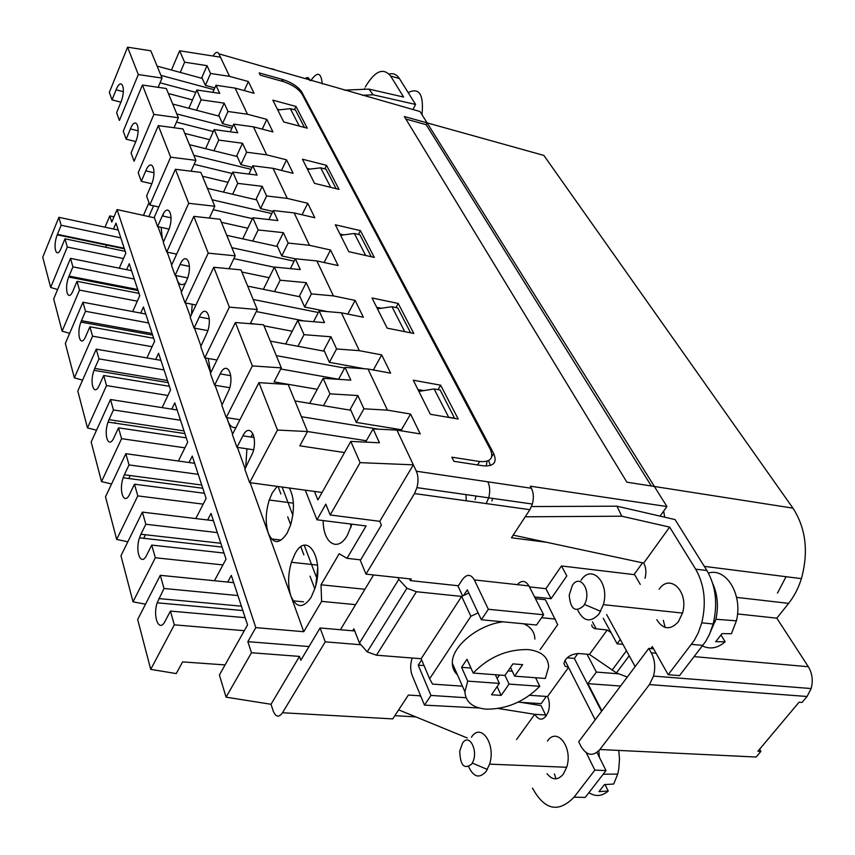 <?xml version="1.0" encoding="UTF-8"?>
<svg xmlns="http://www.w3.org/2000/svg" width="855" height="855" viewBox="0 0 855 855"><rect width="100%" height="100%" fill="white"/><g stroke="black" fill="none" stroke-linecap="round" stroke-linejoin="round"><path stroke-width="1.28" d="M491.807 456.485L493.656 453.524C497.418 462.491 493.88 466.574 483.043 465.793L453.92 461.315L451.857 457.19L479.666 461.508C490.503 462.309 494.051 458.259 490.31 449.345L302.039 94.114C298.673 88.984 292.528 84.837 283.604 81.695L260.315 75.187L259.172 72.91L283.347 79.686C292.282 82.817 298.438 86.954 301.815 92.094L301.366 93.035M210.597 73.477L205.392 85.372L201.866 77.495L207.028 65.653L210.597 73.477L229.535 76.341L248.367 81.535L244.263 90.598M214.819 87.915L205.392 85.372M171.481 70.025L179.614 50.787L184.627 62.201L207.028 65.653M229.535 76.341L218.88 53.822L420.019 111.535L427.105 122.874L426.164 124.68L405.847 119.037M179.614 50.787L220.472 57.189M180.266 72.419L184.627 62.201M305.288 490.182L316.959 519.787L325.819 504.161L330.19 514.977L360.105 462.641L413.339 464.831L396.912 430.118L420.254 433.902L410.571 414.055L387.465 410.144L368.003 369.007L390.617 373.143L381.715 354.9L373.336 369.991M365.587 442.121L373.111 428.889L379.46 442.772L350.796 441.415L360.105 462.641M350.796 441.415L317.878 499.94L314.469 491.433M323.5 405.698L329.945 393.834L357.871 395.544L363.931 408.797L356.3 422.413L350.336 409.107L357.871 395.544M338.527 379.342L345.003 367.415L350.828 380.144L323.158 378.327L329.945 393.834M323.158 378.327L309.692 403.4M297.978 346.286L304.027 334.668L331.003 336.785L336.571 348.968L359.324 350.668L381.715 354.9M313.529 321.715L319.161 310.899L324.526 322.624L297.775 320.422L304.027 334.668M297.775 320.422L285.645 343.988M274.476 291.598L280.162 280.216L306.25 282.663L311.391 293.896L333.407 295.894L316.874 260.935L338.142 265.574L330.543 250.002L309.467 245.3L294.152 212.916L314.811 217.736L307.757 203.276L302.061 214.765M290.379 268.63L295.328 258.766L300.276 269.592L274.402 267.07L280.162 280.216M274.402 267.07L263.383 289.332M252.759 241.067L258.125 229.942L283.39 232.667L288.146 243.055L281.755 255.934L277.084 245.481L283.39 232.667M268.898 219.564L273.269 210.533L277.854 220.569L252.791 217.769L258.125 229.942M252.791 217.769L242.724 238.855M248.912 174.078L252.802 165.774L257.066 175.093L232.774 172.079L237.711 183.365L232.646 194.256M232.774 172.079L223.518 192.119M213.942 150.769L218.762 140.102L242.51 143.255L246.614 152.222L266.675 154.841L253.422 126.829L272.937 131.916L266.813 119.358L262.271 129.137M230.273 131.788L233.757 124.125L237.733 132.803L214.156 129.607L218.762 140.102M214.156 129.607L205.606 148.695M196.532 110.252L201.107 99.821L224.16 103.134L227.986 111.492L247.469 114.249L235.093 88.097L254.085 93.27L248.367 81.535M212.863 92.372L215.994 85.265L219.703 93.366L196.81 90.021L201.107 99.821M196.81 90.021L188.88 108.254M153.59 205.82L148.866 216.593M143.437 215.396L148.984 202.678M105.005 227.184L109.771 215.909L113.993 216.828M109.771 215.909L111.77 222.065L117.071 209.571L255.816 627.623L303.749 631.706L290.957 596.159C287.718 585.899 287.868 574.603 291.405 562.259L294.964 553.869C307.031 530.26 324.676 558.561 315.089 587.984L311.135 597.324C303.162 608.664 296.429 608.268 290.957 596.159L268.331 533.274C265.242 523.346 265.552 512.263 269.24 500.015L272.275 492.865L277.18 486.377M360.671 559.865L347.012 558.326L339.168 553.762L321.01 584.788L364.914 589.277M355.595 604.656L321.619 601.375L303.749 631.706M321.01 584.788L321.619 601.375M232.774 126.284L222.524 123.633L218.752 115.211L224.16 103.134M202.282 78.414L157.117 66.113M214.039 89.69L160.922 75.368M195.795 92.361L160.045 82.817M168.403 93.548L192.503 99.917M427.105 122.874L543.844 155.407L792.948 508.148L654.385 486.484L427.105 122.874L404.319 116.526L626.875 482.188L654.385 486.484L666.921 506.545L660.081 516.131M651.36 486.014L426.164 124.68M167.516 380.539L94.745 368.43L98.977 358.876L96.23 349.161L77.805 391.034L87.467 427.906L96.529 430.215M299.474 656.405L271.024 704.274L226.073 697.167L251.456 652.75L299.474 656.405L300.832 660.263L320.08 627.965L354.729 630.979M320.08 627.965L325.221 641.838L282.524 712.749C278.848 717.773 275.738 717.174 273.194 710.943L271.024 704.274M360.233 644.702L325.221 641.838M166.736 252.054L188.709 203.298L175.393 169.29L154.253 217.33L157.577 226.586L162.3 215.909C167.879 202.464 174.313 214.487 169.108 229.065L163.273 242.435L166.736 252.054L176.643 254.138M307.554 169.397L320.7 167.837L330.714 187.352M300.062 296.813L247.672 286.126M318.327 312.492L253.166 299.474M304.166 320.946L256.286 311.562M229.375 307.148L213.761 267.273L190.184 317.269L194.064 328.064L199.333 316.97C205.243 303.568 212.713 316.083 207.658 331.387L200.722 346.585L204.773 357.86L229.375 307.148L257.302 309.521L250.483 323.254L254.769 324.077M264.024 325.841L292.207 331.238M366.368 440.742L307.522 431.529M191.071 171.203L195.913 160.366L170.658 157.181L158.303 125.632L138.211 172.721L141.299 181.313L151.848 183.761M320.7 167.837L326.022 169.172L336.101 188.677M252.065 167.356L240.875 164.609L236.835 155.589L242.51 143.255M237.273 156.561L189.457 144.677M251.124 169.354L193.829 155.311M232.111 173.512L194.138 164.32M202.443 176.237L228.029 182.35M605.051 784.559L608.247 791.025L598.97 791.612L604.432 784.601L613.708 784.035L617.695 774.085L618.753 769.201L619.501 758.951L618.731 750.423M535.433 598.66L545.394 599.718L557.695 624.642L540.114 649.693M517.307 584.649C521.646 579.979 525.526 580.406 528.946 585.932L543.63 614.766L536.534 625.016L481.354 619.757L467.279 589.811L463.57 595.508L461.657 596.416L421.13 658.724L429.627 678.785L470.891 616.284L478.116 612.864M462.448 686.18L432.534 684.096L429.627 678.785M601.899 710.879L587.877 683.637L596.373 672.073L618.176 673.793M587.877 683.637L620.538 686.052M475.081 499.598L476.064 496.039M492.651 498.39L491.892 501.019M486.26 466.061L487.008 461.262M490.353 465.537L488.836 461.23M394.839 715.688L415.776 716.885M526.637 703.27L527.011 702.735M627.281 677.064L616.455 672.885L589.469 654.428L578.568 653.498C570.467 654.171 565.583 657.527 563.915 663.576L565.176 666.216L568.532 667.413L547.563 696.515L529.673 695.307M295.328 258.766L316.874 260.935M201.727 485.02L124.349 474.771L129.02 464.928L198.232 474.343M129.02 464.928L125.835 453.695L194.619 463.292M123.473 258.541L67.299 247.031L64.969 238.812L125.204 251.306M251.456 652.75L247.854 641.656L255.816 627.623M119.273 268.192L125.813 253.155L115.981 223.134L113.48 229.001M106.811 244.637L105.689 247.266M132.653 311.562L139.75 295.723L129.265 263.703L126.647 269.678M119.508 285.955L119.112 286.863M146.91 357.935L154.637 341.198L143.437 306.988L140.69 313.069M133.027 330.051L132.407 331.419M162.119 407.632L170.583 389.901L158.581 353.254L155.696 359.453M178.374 461.027L187.705 442.185L174.815 402.823L171.77 409.139M195.784 518.558L206.13 498.454L192.257 456.078L189.041 462.512M214.445 580.737L226.019 559.191L211.035 513.438L207.626 519.99M226.073 697.167L219.393 674.99L247.544 624.952L231.32 575.394L227.697 582.063M350.86 410.261L294.932 400.942M378.434 429.167L301.43 416.727M277.49 430.054L258.937 382.655L232.357 434.575L236.942 447.325L242.884 435.826C249.243 422.456 257.932 435.922 253.059 452.113L244.829 469.267L249.639 482.637L277.49 430.054L307.533 431.551L299.806 445.808L344.533 452.562M493.656 453.524L301.815 92.094M365.662 255.474L354.376 233.479L340.589 235.285M354.376 233.479L359.923 234.762L371.284 256.735M170.658 157.181L149.807 204.976L158.806 206.996M336.571 348.968L329.399 362.338L323.917 350.101L331.003 336.785M364.658 368.783L329.399 362.338M591.671 624.962L592.323 627.036L594.61 628.617L607.2 629.996L589.469 654.428M347.012 558.326L366.1 525.953L316.959 519.787M87.467 427.906L106.544 385.573L167.922 395.48M115.083 422.488L114.794 423.118M215.994 85.265L235.093 88.097M422.007 114.72C423.898 94.478 419.281 87.103 408.177 92.597M473.2 673.067C488.707 657.057 506.994 649.234 528.037 649.565C541.311 651.157 548.183 656.929 548.654 666.868L545.34 678.464L514.614 676.166L522.651 664.666L512.925 663.886L504.91 675.439L473.2 673.067L466.99 659.28L461.582 667.338L470.945 668.054M138.307 74.556L127.587 47.185L150.801 50.787L162.033 78.072L138.307 74.556L119.411 120.448L116.622 112.689L121.079 101.788C126.422 88.204 121.314 76.287 116.109 89.828L112.026 99.885L120.929 102.172M98.977 358.876L164.042 369.926M221.402 222.311L247.8 228.232M209.357 218.068L214.797 206.258L200.872 172.411L175.393 169.29M188.709 203.298L214.797 206.258M330.19 514.977L379.759 521.315L413.339 464.831L416.364 471.223C418.33 475.85 418.533 481.322 416.962 487.639L414.493 493.559L365.983 574.133L411.308 579.027L410.325 580.609L458.419 585.771M281.498 170.423L286.564 159.842L266.675 154.841M266.61 195.966L260.561 208.588L256.222 198.894L262.207 186.326L266.61 195.966L287.291 198.413L273.055 168.328L293.126 173.298L286.564 159.842M137.302 301.174L79.504 290.102L77.014 281.327L73.092 290.636C68.165 302.873 63.879 289.247 68.689 277.02L72.91 266.846L134.288 279.04M77.014 281.327L138.98 293.361M420.639 695.831L408.38 695.04L392.744 718.895L282.524 712.749M220.804 543.278L140.893 534.236L139.483 537.827C134.791 551.721 141.054 567.122 146.707 555.109L151.73 545.095L223.999 553.046M373.582 574.955L340.408 629.729M154.424 217.822L117.071 209.571M588.903 792.66C595.475 796.903 601.931 796.358 608.247 791.025M277.779 110.017L290.347 108.66L299.282 126.07M290.347 108.66L295.467 110.038L304.455 127.438M195.913 160.366L182.981 128.945L158.303 125.632M311.391 293.896L304.637 307.02L299.581 295.734L306.25 282.663M314.565 183.376L339.018 189.393L326.535 165.325L302.456 159.222L314.565 183.376M413.788 333.461L398.216 303.45L372.021 297.978L387.155 328.149L413.788 333.461M307.255 128.175L295.98 106.448L272.841 100.163L283.764 121.966L307.255 128.175M458.195 419.025L440.635 385.188L413.264 380.219L430.343 414.28L458.195 419.025M374.319 257.419L360.425 230.626L335.331 224.79L348.819 251.701L374.319 257.419M247.469 114.249L266.813 119.358M287.291 198.413L307.757 203.276M359.324 350.668L341.412 312.802L363.343 317.226L355.124 300.383L333.407 295.894M546.58 542.284L511.45 537.784L529.876 509.687L532.387 504.044C533.937 498.005 533.616 492.747 531.415 488.269L530.292 486.196L666.921 506.545M410.614 332.819L397.735 307.907L391.953 306.71L377.461 308.815M376.692 307.287L381.362 308.249M249.639 482.637L322.079 492.459M547.446 741.082C557.086 726.387 573.267 747.751 566.662 767.266L563.221 774.288C557.706 780.53 552.33 780.326 547.082 773.679M516.58 739.522L534.738 714.32C539.633 721.545 544.165 720.68 548.344 711.713C549.893 706.273 549.637 701.207 547.563 696.515M532.483 788.096C544.56 810.187 558.422 813.201 574.079 797.127L594.845 770.12L586.263 752.742M564.941 660.338L595.166 719.835M520.941 702.35L541.023 705.621L546.153 716.137M545.522 714.972L534.738 714.32L498.315 708.496M420.746 696.088L418.116 695.671M125.835 453.695L105.507 496.787L116.675 539.43L127.823 541.803M404.746 331.655L391.953 306.71M514.614 676.166L510.478 667.424M504.974 675.343L509.078 684.096L501.18 695.393L491.518 694.741L499.384 683.402L467.728 681.125L461.582 667.338M499.384 683.402L495.366 674.723M523.73 623.797C530.944 626.993 534.664 632.091 534.856 639.08M509.078 684.096L539.762 686.287L535.604 677.737M539.762 686.287C524.671 701.528 506.93 709.158 486.538 709.169C472.772 707.94 465.558 702.137 464.906 691.77L467.728 681.125M599.868 749.514L649.447 684.588L807.056 696.494L802.054 702.436L799.062 702.212L757.904 751.246L760.875 751.395L756.141 757.038L599.868 749.514C592.921 756.825 586.605 755.735 580.93 746.244L578.717 741.755L648.817 648.389L651.307 652.835C654.898 659.793 655.646 667.541 653.519 676.091L649.447 684.588M470.891 616.284L461.657 596.416L416.406 591.735L406.937 588.219L398.815 579.369L398.056 577.595M352.666 630.798L353.885 628.799L359.453 643.067L398.815 579.369M184.017 430.92L109.002 419.655L113.448 409.951L110.498 399.52L91.164 442.024L101.531 481.611L111.556 483.973M479.089 707.983L424.486 705.129L412.163 675.375C410.325 670.448 410.208 665.105 411.789 659.344L412.238 658.029M546.334 696.43L541.13 703.654L518.098 702.158M252.385 218.634L213.216 209.699M453.706 666.344L452.637 666.269M650.837 648.571L652.322 646.594L668.193 674.713L679.533 675.621L705.674 641.474L709.629 634.047L713.156 623.99C717.911 603.812 715.827 585.996 706.935 570.563L675.065 519.584L616.968 506.192L621.745 516.206L525.216 516.794M668.193 674.713L694.271 640.395L698.225 632.924L701.763 622.825C706.519 602.54 704.488 584.649 695.649 569.163L669.636 527.108L643.708 563.082L513.192 535.134M669.636 527.108L621.745 516.206M305.534 78.297L309.168 79.323M317.248 389.314L274.07 381.886L281.327 367.874L252.375 365.908L226.244 417.571L221.84 405.313L229.397 389.153C234.366 373.421 226.308 360.511 220.195 373.892L214.605 385.188L229.781 387.732M185.61 283.08C181.901 285.88 179.08 284.822 177.145 279.906L176.119 275.567M379.759 521.315L381.394 525.088L360.34 560.42L365.983 574.133M151.73 545.095L155.321 557.759L133.027 601.824L120.961 555.793L142.39 512.113L213.408 520.695M225.047 664.923L182.585 661.898L176.248 673.58L150.726 669.38L174.324 624.845L244.306 630.691M314.811 588.903L310.023 576.185M290.679 524.767L287.686 516.805M282.129 487.04L292.838 515.234M304.262 545.319L316.136 576.559M155.321 557.759L222.941 564.92M277.33 109.13L279.82 109.793M229.033 268.737L235.2 255.827L208.225 253.133L193.829 216.358L171.524 265.381L175.115 275.353L187.726 277.918M448.041 417.293L448.629 417.197L434.137 388.94L440.175 390.03L454.657 418.416M418.865 391.398L434.137 388.94M574.079 797.127L585.194 797.448L606.013 770.569L596.95 752.432M594.845 770.12L606.013 770.569M721.096 635.137L725.126 641.763L715.731 641.688L722.015 633.619L731.42 633.726L736.401 620.837C743.07 594.866 726.269 567.335 708.389 573.074M508.062 670.897L512.273 671.218M152.126 333.514L81.46 320.689L80.904 322.1C76.106 334.626 80.744 348.445 85.789 336.239L89.893 326.781L153.676 338.259M327.476 311.615L304.637 307.02M448.629 417.197L454.764 418.245M659.12 589.287C669.893 572.968 689.087 591.756 682.514 613.067L678.304 621.884C670.309 630.359 663.138 629.622 656.79 619.683M645.012 578.269C646.519 572.583 646.081 567.517 643.708 563.082M606.655 614.563L635.137 666.601M694.228 656.629L808.338 666.729C812.271 673.291 813.212 680.569 811.171 688.553L807.056 696.494M471.522 764.231C464.115 769.671 460.204 765.289 459.766 751.085L462.523 743.145C469.363 732.329 479.003 751.641 472.259 763.055L471.522 764.231M141.299 181.313L145.799 170.84C151.228 157.373 157.202 169.301 151.934 183.526L146.59 196.041L149.807 204.976M208.225 253.133L185.001 302.862L195.977 304.989M241.869 272.029L269.133 277.715M587.032 654.225L596.373 672.073M233.757 124.125L253.422 126.829M184.915 447.828L121.581 438.679L118.514 427.831L113.993 437.568C108.681 449.687 103.295 435.27 108.04 422.103L109.002 419.655M118.514 427.831L186.283 437.856M462.63 595.956L458.109 586.252L462.448 579.53C466.819 573.855 470.784 573.983 474.343 579.914L528.946 585.932M272.831 211.442L260.561 208.588M175.115 275.353L180.095 264.473C185.834 251.049 192.76 263.276 187.63 278.196L181.26 292.463L185.001 302.862M116.675 539.43L137.794 495.9L203.201 504.14M145.446 534.749L143.683 538.297M250.13 482.712L268.331 533.274C273.397 544.389 279.692 544.293 287.205 533.007L290.615 524.959C294.772 509.74 294.344 497.428 289.311 488.023M226.714 417.646L232.624 434.051M237.423 447.4L245.107 468.754M205.232 357.935L210.64 372.972M215.065 385.274L222.097 404.81M194.513 328.149L200.968 346.083M190.419 316.777L185.439 302.948M181.495 291.972L175.542 275.449M157.993 226.671L163.487 241.944M167.163 252.15L171.748 264.89M130.11 475.765L128.784 478.522M126.155 139.183L123.27 131.178L142.411 85.03L153.9 114.388L134.075 161.221L131.082 152.906L135.966 141.214C141.278 127.31 135.753 115.425 130.43 128.923L126.155 139.183L135.838 141.556M324.419 351.223L270.319 341.134M344.661 368.045L276.283 355.627M338.569 379.246L280.75 368.997M351.918 524.168L347.354 535.294C337.661 552.864 322.976 543.16 323.19 520.567M163.732 241.409L162.343 238.759L161.135 227.355M162.835 216.026L163.487 213.6M191.467 314.544L192.225 304.262M199.087 328.993L196.201 328.459M210.736 372.78L208.225 358.469M236.012 427.436C232.517 428.184 229.824 426.047 227.932 421.034L226.992 417.689M245.738 467.557L246.913 448.8M251.263 436.381L252.877 433.603M150.726 669.38L137.666 619.522L160.291 575.319L233.704 582.661M174.324 624.845L170.423 611.09L165.101 621.222C159.244 633.17 152.5 617.096 157.149 602.796L164.021 588.486L160.291 575.319M343.71 234.879L339.948 234.014M307.533 431.551L288.178 384.504L258.937 382.655M273.269 210.533L294.152 212.916M653.583 648.817L648.817 648.389M402.021 430.941L401.455 429.755L410.571 414.055M567.1 657.805L574.336 658.414L601.546 711.339M577.905 653.455L574.336 658.414M583.484 605.981C575.223 612.8 570.467 609.177 569.195 595.123L572.401 585.312C580.214 573 592.023 591.371 584.435 604.453L583.484 605.981M580.994 580.331C591.596 563.424 609.968 582.65 603.352 604.667L599.173 613.805C590.645 623.039 583.463 621.713 577.606 609.839M127.587 47.185L109.333 92.404L112.026 99.885M759.593 749.226L760.875 751.395M410.325 580.609L409.556 578.835M702.479 645.985C710.259 649.586 717.815 648.176 725.126 641.763M256.671 199.91L207.423 188.335M124.349 474.771L123.163 477.785C118.439 491.294 124.242 506.149 129.725 494.083L134.481 484.197L204.431 493.271M541.589 617.705L555.365 619.063M634.036 574.613L642.522 562.836M121.581 438.679L101.531 481.611M96.23 349.161L160.911 360.35M373.111 428.889L396.912 430.118M137.794 495.9L134.481 484.197M280.9 494.019L278.057 486.495M457.446 674.841C454.123 671.752 452.423 667.905 452.348 663.277C451.376 646.669 478.148 624.599 503.125 621.831M274.316 267.241L233.853 258.638M124.21 248.26L57.435 234.356L61.133 225.25L120.812 237.872M61.133 225.25L58.877 217.309L118.236 230.016M665.147 627.42L663.32 620.356M294.131 261.16L231.855 247.683M307.02 168.328L310.066 169.098M140.893 534.236L145.831 524.254L217.309 532.601M271.463 538.928L280.932 540.039M347.814 314.095L355.124 300.383M164.021 588.486L237.914 595.55M293.222 600.851L303.568 601.835M466.253 500.795L465.964 494.607M808.338 666.729L776.81 618.176L737.523 613.933M776.81 618.176L788.631 603.363C794.156 596.384 798.42 588.144 801.413 578.643C808.712 551.732 805.891 528.23 792.948 508.148M622.964 644.349L617.139 643.826L620.313 639.508M663.683 511.076L664.677 517.19M170.423 611.09L245.161 617.673M81.46 320.689L85.5 311.284L82.935 302.232L65.333 343.454L74.353 377.878L92.554 336.175L152.094 346.724M74.353 377.878L82.604 380.122M174.035 127.748L178.364 117.755L166.33 88.514L142.411 85.03M106.544 385.573L103.69 375.495L99.383 385.092C94.221 397.254 89.219 383.179 93.997 370.343L94.745 368.43M103.69 375.495L169.408 386.31M57.435 234.356L57.242 234.826C52.433 246.753 56.398 260.251 61.218 247.971L64.969 238.812M467.247 737.972L398.654 709.864M310.771 80.712C317.365 71.222 321.191 72.301 322.25 83.961M85.5 311.284L148.663 322.966M235.2 255.827L220.152 219.254L193.829 216.358M271.805 213.579L212.126 199.771M145.831 524.254L142.39 512.113M226.244 417.571L239.956 419.72M110.498 399.52L177.167 409.994M153.9 114.388L178.364 117.755M362.392 95.279L373.133 94.798L368.911 89.102L403.624 97.053L390.585 75.977C383.243 67.256 374.8 70.933 365.288 87.028M364.508 88.546L364.134 89.305M345.003 367.415L368.003 369.007M543.63 614.766L488.344 609.262L474.343 579.914M471.404 737.245C480.852 722.09 496.189 744.021 489.594 764.146L486.185 771.381C479.441 778.798 473.606 777.259 468.679 766.764M213.301 131.531L176.472 122.137M531.511 506.555L616.968 506.192M401.455 429.755L356.3 422.413M363.931 408.797L387.465 410.144M257.302 309.521L240.992 269.881L213.761 267.273M373.133 94.798L415.583 104.438L399.403 78.553C396.752 74.46 393.332 72.964 389.153 74.043M415.583 104.438L412.944 109.536M58.877 217.309L42.75 257.248L50.659 287.44L57.584 289.546M236.942 447.325L253.625 449.783M617.139 643.826L603.245 618.283M315.794 585.44L317.686 568.083M157.577 226.586L169.098 229.097M288.146 243.055L309.467 245.3M501.18 695.393L497.14 686.629M421.633 659.921L418.223 665.147L424.037 665.596M453 667.808L454.39 667.905M418.223 665.147L430.952 695.436L424.486 705.129M466.028 697.723L430.952 695.436M577.809 797.234L574.004 797.213M555.964 778.852L554.425 773.957M561.479 565.957L545.885 588.689L551.08 598.703L566.822 575.928L561.479 565.957L634.645 574.688L640.277 584.425M82.935 302.232L145.735 314.02M79.504 290.102L62.116 331.163L69.661 333.343M214.605 385.188L210.394 373.475L235.392 322.517L263.586 324.782L281.327 367.874M319.161 310.899L341.412 312.802M194.064 328.064L207.883 330.629M204.773 357.86L216.999 360.008M92.554 336.175L89.893 326.781M499.555 675.033L497.14 678.539M133.027 601.824L145.51 604.196M481.354 619.757L488.344 609.262M158.143 87.317L162.033 78.072M67.299 247.031L50.659 287.44M219.179 116.162L172.721 104.043M231.929 128.165L176.803 113.95M184.819 133.433L209.646 139.686M277.554 246.529L226.767 235.349M368.911 89.102L344.234 90.16M262.207 186.326L237.711 183.365M421.13 658.724L376.478 655.208L367.212 651.884L359.453 643.067M113.448 409.951L180.523 420.265M463.57 595.508L468.797 593.028M295.274 258.873L281.755 255.934M227.986 111.492L222.524 123.633M252.802 165.774L273.055 168.328M324.12 262.517L330.543 250.002M246.614 152.222L240.875 164.609M247.854 641.656L309.008 646.54M62.116 331.163L53.683 298.961L70.516 258.37L131.542 270.661M72.91 266.846L70.516 258.37M252.375 365.908L235.392 322.517M611.069 632.679L607.2 629.996M545.885 588.689L529.427 586.883M417.945 389.559L423.791 390.607M551.08 598.703L534.557 596.95M303.867 554.874L300.853 546.89M213.002 56.013C215.439 52.091 217.394 51.353 218.88 53.822M395.961 307.543L398.216 303.45M294.409 109.761L295.98 106.448M438.027 389.645L440.635 385.188M360.425 230.626L358.448 234.42M324.782 168.863L326.535 165.325M305.513 78.297C307.576 76.832 308.997 77.549 309.767 80.423M712.739 583.559C717.591 594.407 718.649 606.302 715.924 619.255L708.464 636.515M598.853 750.722L599.344 757.22M350.892 527.46L350.71 524.019M282.374 79.408L281.573 81.118M592.504 621.959L596.256 628.949M414.493 493.559L486.196 503.584L488.697 497.834C490.257 491.689 489.979 486.345 487.852 481.814L416.364 471.223M531.415 488.269L487.852 481.814M171.021 217.843L162.3 215.909M529.876 509.687L486.196 503.584M271.217 68.614L274.733 69.597M230.711 375.698L220.195 373.892M651.307 652.835L656.084 653.263M786.044 576.698L777.473 593.103M138.104 130.836L130.43 128.923M241.399 606.184L158.806 598.586M695.649 569.163L706.935 570.563M736.593 597.378L788.631 603.363M189.382 266.386L180.095 264.473M153.975 172.774L145.799 170.84M691.524 644.36L702.917 645.418M209.229 318.851L199.333 316.97M254.042 437.514L242.884 435.826M137.719 289.514L69.052 276.101M626.469 650.751L612.084 670.16M416.406 591.735L376.478 655.208M123.312 91.699L116.109 89.828M390.585 75.977L399.403 78.553M477.528 464.949L479.666 461.508M283.347 79.686L282.556 81.385M532.387 504.044L416.962 487.639M222.043 547.072L139.483 537.827M152.639 335.085L80.904 322.1M653.519 676.091L811.171 688.553M242.831 610.556L157.149 602.796M202.785 488.248L123.163 477.785M406.937 588.219L367.212 651.884M704.317 566.373L801.413 578.643M124.381 248.794L57.242 234.826M291.405 562.259L317.515 565.112M713.156 623.99L701.763 622.825M184.883 433.581L108.04 422.103M629.205 655.753L616.455 672.885M138.061 290.561L68.689 277.02M168.211 382.645L93.997 370.343M713.84 621.232L715.379 621.393M269.24 500.015L293.393 503.168M464.906 691.77L452.348 663.277M489.594 764.146L566.662 767.266M736.401 620.837L715.924 619.255M617.695 774.085L603.181 774.224M472.259 763.055L487.403 769.468M603.352 604.667L682.514 613.067M584.435 604.453L600.723 611.325"/></g></svg>
